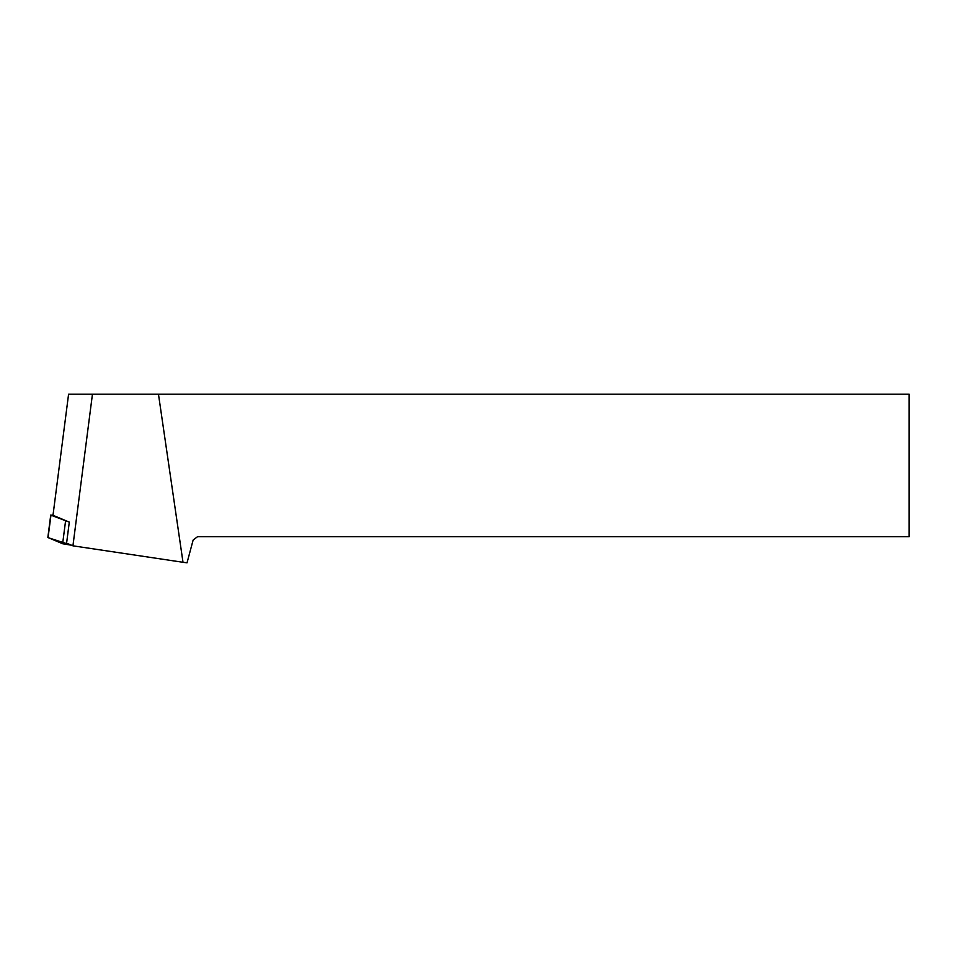 <?xml version="1.0" encoding="UTF-8"?>
<svg xmlns="http://www.w3.org/2000/svg" width="957" height="957" viewBox="0 0 957 957"><rect width="100%" height="100%" fill="white"/><g stroke="black" fill="none" stroke-linecap="round" stroke-linejoin="round"><path stroke-width="1.44" d="M53.042 514.962L50.948 515.201L69.299 522.115L52.994 515.297L68.581 394.188L92.446 394.188L72.935 545.825L66.595 543.169L69.299 522.115M50.948 515.201L48.065 537.643L71.512 545.227L62.624 543.743L47.85 537.487L50.733 515.045M72.935 545.825L183.002 562.285L158.467 394.188L92.446 394.188M158.467 394.188L909.15 394.188L909.15 536.674L197.549 536.674L193.135 540.059L187.034 562.812L183.002 562.285M62.624 543.743L65.519 521.302"/></g></svg>
